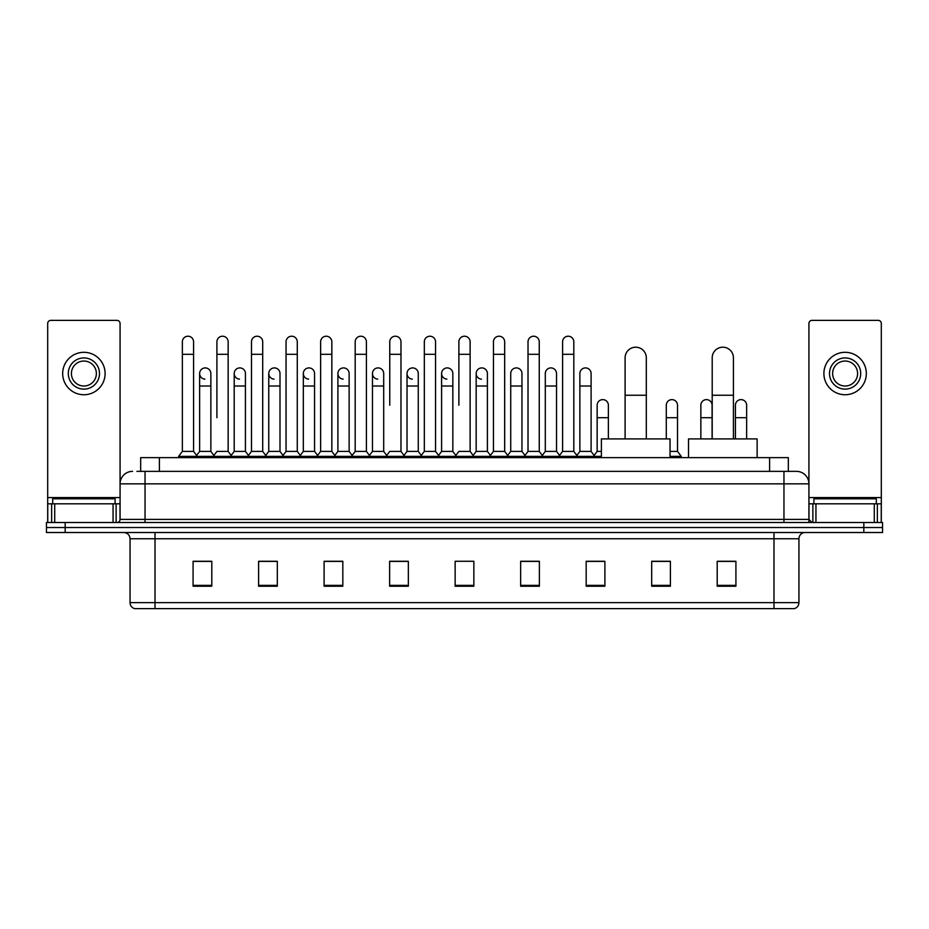 <?xml version="1.0" encoding="UTF-8"?>
<svg xmlns="http://www.w3.org/2000/svg" width="929" height="929" viewBox="0 0 929 929"><rect width="100%" height="100%" fill="white"/><g stroke="black" fill="none" stroke-linecap="round" stroke-linejoin="round"><path stroke-width="1.39" d="M140.674 471.363L140.674 457.637L788.326 457.637L788.326 471.363M137.213 471.363L792.077 471.363M136.923 471.363L145.04 471.363L145.04 483.846L120.073 483.846L120.073 519.404A3.124 3.124 0 0 1 116.961 522.528M132.557 471.363A12.483 12.483 0 0 0 120.073 483.846L120.073 323.489A3.124 3.124 0 0 0 116.961 320.366L50.816 320.366A3.124 3.124 0 0 0 47.693 323.489L47.693 503.808L54.718 503.808L54.718 522.528M796.443 471.363A12.483 12.483 0 0 1 808.927 483.846L783.96 483.846L783.96 471.363L796.258 471.363M874.282 522.528L874.282 503.808L881.307 503.808L881.307 522.528L881.307 323.489A3.124 3.124 0 0 0 878.184 320.366L812.039 320.366A3.124 3.124 0 0 0 808.927 323.489L808.927 519.404L812.039 522.528M65.169 522.528L46.45 522.528L46.45 527.521L65.169 527.521L46.45 527.521L46.45 532.514L65.169 532.514L65.169 527.521L863.831 527.521L65.169 527.521L65.169 522.528L863.831 522.528L863.831 527.521L882.55 527.521L863.831 527.521L863.831 532.514L65.169 532.514M882.55 522.528L882.55 527.521L882.55 522.528L863.831 522.528M798.94 602.642C798.766 605.638 797.268 607.636 794.446 608.634L773.985 608.634L773.985 602.642L798.94 602.642L798.94 538.75A6.236 6.236 0 0 1 805.176 532.514M773.985 608.634L134.554 608.634A6.236 6.236 0 0 1 130.06 602.642L130.06 538.75C129.688 534.965 127.61 532.886 123.824 532.514M735.919 586.234L735.919 561.279L717.2 561.279L717.2 586.234L735.919 586.234M670.401 586.234L670.401 561.279L651.682 561.279L651.682 586.234L670.401 586.234M604.895 586.234L604.895 561.279L586.176 561.279L586.176 586.234L604.895 586.234M539.377 586.234L539.377 561.279L520.658 561.279L520.658 586.234L539.377 586.234M211.8 586.234L211.8 561.279L193.081 561.279L193.081 586.234L211.8 586.234M277.318 586.234L277.318 561.279L258.599 561.279L258.599 586.234L277.318 586.234M342.824 586.234L342.824 561.279L324.105 561.279L324.105 586.234L342.824 586.234M408.342 586.234L408.342 561.279L389.623 561.279L389.623 586.234L408.342 586.234M473.86 586.234L473.86 561.279L455.14 561.279L455.14 586.234L473.86 586.234M882.55 532.514L882.55 527.521L882.55 532.514L863.831 532.514M596.534 561.406L591.727 561.406M665.663 561.406L658.173 561.406M406.414 561.406L401.607 561.279M337.273 561.406L332.466 561.406M268.144 561.406L263.337 561.406M193.081 561.406L211.487 561.406M199.003 561.406L194.207 561.406M527.393 561.279L522.586 561.406M458.264 561.279L470.736 561.279M408.342 561.406L389.623 561.406M342.824 561.406L324.105 561.406M277.318 561.406L258.599 561.406M539.377 561.406L520.658 561.406M604.895 561.406L586.176 561.406M670.401 561.406L651.682 561.406M735.919 561.406L717.2 561.406M115.08 503.808L115.08 498.815L52.686 498.815L52.686 503.808M113.059 522.528L113.059 503.808L54.718 503.808M113.059 503.808L120.073 503.808M47.693 522.528L47.693 503.808M83.889 357.932A15.596 15.596 0 0 0 68.293 373.528A15.596 15.596 0 0 0 83.889 389.123A15.596 15.596 0 0 0 99.484 373.528A15.596 15.596 0 0 0 83.889 357.932M83.889 361.044A12.483 12.483 0 0 0 71.405 373.528A12.483 12.483 0 0 0 83.889 386.011A12.483 12.483 0 0 0 96.372 373.528A12.483 12.483 0 0 0 83.889 361.044M83.889 394.744A21.216 21.216 0 0 0 105.105 373.528A21.216 21.216 0 0 0 83.889 352.312A21.216 21.216 0 0 0 62.673 373.528A21.216 21.216 0 0 0 83.889 394.744M625.101 438.918L625.101 357.804A10.602 10.602 0 0 1 635.715 347.202A10.602 10.602 0 0 1 646.317 357.804A10.602 10.602 0 0 0 635.715 347.202M646.317 438.918L646.317 357.804M670.03 457.637L670.03 438.918L601.4 438.918L601.4 457.637M712.206 438.918L712.206 357.804A10.602 10.602 0 0 1 722.82 347.202A10.602 10.602 0 0 1 733.422 357.804A10.602 10.602 0 0 0 722.82 347.202M733.422 438.918L733.422 357.804M757.135 457.637L757.135 438.918L688.505 438.918L688.505 457.637M182.351 354.309L193.58 354.309L193.58 451.401L182.351 451.401L182.351 341.826A5.62 5.62 0 0 1 188.32 336.228A5.62 5.62 0 0 1 193.58 341.826A5.62 5.62 0 0 0 188.32 336.228M182.351 451.401L178.6 456.383L178.6 457.637M193.58 451.401L197.32 456.383L178.6 456.383M216.91 417.702L216.91 354.309L228.151 354.309L228.151 451.401L216.91 451.401L213.171 456.383L197.32 456.383L197.32 457.637M216.91 354.309L216.91 341.826A5.62 5.62 0 0 1 222.879 336.228A5.62 5.62 0 0 1 228.151 341.826A5.62 5.62 0 0 0 222.879 336.228M234.201 451.401L234.201 386.011L245.43 386.011L245.43 451.401L234.201 451.401L231.17 455.431L228.151 451.401L231.89 456.383L213.171 456.383L213.171 457.637M251.48 451.401L251.48 354.309L262.71 354.309L262.71 451.401L251.48 451.401L247.741 456.383L231.89 456.383L231.89 457.637M251.48 354.309L251.48 341.826A5.62 5.62 0 0 1 257.449 336.228A5.62 5.62 0 0 1 262.71 341.826A5.62 5.62 0 0 0 257.449 336.228M262.71 417.702L262.71 451.401L266.46 456.383L247.741 456.383L247.741 457.637M286.051 451.401L286.051 354.309L297.28 354.309L297.28 451.401L286.051 451.401L282.3 456.383L266.46 456.383L266.46 457.637M286.051 354.309L286.051 341.826A5.62 5.62 0 0 1 292.02 336.228A5.62 5.62 0 0 1 297.28 341.826A5.62 5.62 0 0 0 292.02 336.228M297.28 451.401L301.019 456.383L282.3 456.383L282.3 457.637M320.621 451.401L320.621 354.309L331.85 354.309L331.85 451.401L320.621 451.401L316.87 456.383L301.019 456.383L301.019 457.637M320.621 354.309L320.621 341.826A5.62 5.62 0 0 1 326.578 336.228A5.62 5.62 0 0 1 331.85 341.826A5.62 5.62 0 0 0 326.578 336.228M331.85 405.23L331.85 451.401L335.59 456.383L316.87 456.383L316.87 457.637M355.18 451.401L355.18 354.309L366.409 354.309L366.409 451.401L355.18 451.401L351.441 456.383L335.59 456.383L335.59 457.637M355.18 354.309L355.18 341.826A5.62 5.62 0 0 1 361.149 336.228A5.62 5.62 0 0 1 366.409 341.826A5.62 5.62 0 0 0 361.149 336.228M366.409 451.401L370.16 456.383L351.441 456.383L351.441 457.637M389.75 405.23L389.75 354.309L400.98 354.309L400.98 451.401L389.75 451.401L386.011 456.383L370.16 456.383L370.16 457.637M389.75 354.309L389.75 341.826A5.62 5.62 0 0 1 395.719 336.228A5.62 5.62 0 0 1 400.98 341.826A5.62 5.62 0 0 0 395.719 336.228M400.98 405.23L400.98 451.401L404.73 456.383L386.011 456.383L386.011 457.637M424.321 451.401L424.321 354.309L435.55 354.309L435.55 451.401L424.321 451.401L420.57 456.383L404.73 456.383L404.73 457.637M424.321 354.309L424.321 341.826A5.62 5.62 0 0 1 430.29 336.228A5.62 5.62 0 0 1 435.55 341.826A5.62 5.62 0 0 0 430.29 336.228M435.55 451.401L439.289 456.383L420.57 456.383L420.57 457.637M458.88 405.23L458.88 354.309L470.12 354.309L470.12 451.401L458.88 451.401L455.14 456.383L439.289 456.383L439.289 457.637M458.88 354.309L458.88 341.826A5.62 5.62 0 0 1 464.848 336.228A5.62 5.62 0 0 1 470.12 341.826A5.62 5.62 0 0 0 464.848 336.228M470.12 451.401L473.86 456.383L455.14 456.383L455.14 457.637M487.4 451.401L487.4 386.011L476.171 386.011L476.171 451.401L487.4 451.401L490.431 455.431L493.45 451.401L493.45 354.309L504.679 354.309L504.679 451.401L493.45 451.401L489.711 456.383L473.86 456.383L473.86 457.637M493.45 354.309L493.45 341.826A5.62 5.62 0 0 1 499.419 336.228A5.62 5.62 0 0 1 504.679 341.826A5.62 5.62 0 0 0 499.419 336.228M510.729 451.401L510.729 386.011L521.97 386.011L521.97 451.401L510.729 451.401L507.71 455.431L504.679 451.401L508.43 456.383L489.711 456.383L489.711 457.637M521.97 451.401L524.99 455.431L528.02 451.401L528.02 354.309L539.25 354.309L539.25 451.401L528.02 451.401L524.27 456.383L508.43 456.383L508.43 457.637M528.02 354.309L528.02 341.826A5.62 5.62 0 0 1 533.989 336.228A5.62 5.62 0 0 1 539.25 341.826A5.62 5.62 0 0 0 533.989 336.228M545.3 451.401L545.3 386.011L556.529 386.011L556.529 451.401L545.3 451.401L542.281 455.431L539.25 451.401L542.989 456.383L524.27 456.383L524.27 457.637M556.529 451.401L559.56 455.431L562.591 451.401L562.591 354.309L573.82 354.309L573.82 451.401L562.591 451.401L558.84 456.383L542.989 456.383L542.989 457.637M562.591 354.309L562.591 341.826A5.62 5.62 0 0 1 568.56 336.228A5.62 5.62 0 0 1 573.82 341.826A5.62 5.62 0 0 0 568.56 336.228M579.87 451.401L579.87 386.011L591.099 386.011L591.099 451.401L579.87 451.401L576.839 455.431L573.82 451.401L577.559 456.383L558.84 456.383L558.84 457.637M591.099 451.401L594.839 456.383L577.559 456.383L577.559 457.637M204.891 379.137A5.62 5.62 0 0 1 199.63 373.528A5.62 5.62 0 0 1 205.599 367.919A5.62 5.62 0 0 1 210.86 373.528L210.86 386.011L199.63 386.011L199.63 373.528M210.86 386.011L210.86 451.401L199.63 451.401L199.63 386.011M199.63 451.401L196.6 455.431M210.86 451.401L213.891 455.431M239.461 379.137A5.62 5.62 0 0 1 234.201 373.528A5.62 5.62 0 0 1 240.17 367.919A5.62 5.62 0 0 1 245.43 373.528L245.43 386.011M245.43 451.401L248.461 455.431M274.032 379.137A5.62 5.62 0 0 1 268.76 373.528A5.62 5.62 0 0 1 274.729 367.919A5.62 5.62 0 0 1 280.001 373.528L280.001 386.011L268.76 386.011L268.76 373.528M280.001 386.011L280.001 451.401L268.76 451.401L268.76 386.011M268.76 451.401L265.74 455.431M280.001 451.401L283.02 455.431M308.591 379.137A5.62 5.62 0 0 1 303.33 373.528A5.62 5.62 0 0 1 309.299 367.919A5.62 5.62 0 0 1 314.559 373.528L314.559 386.011L303.33 386.011L303.33 373.528M314.559 386.011L314.559 451.401L303.33 451.401L303.33 386.011M303.33 451.401L300.311 455.431M314.559 451.401L317.59 455.431M343.161 379.137A5.62 5.62 0 0 1 337.901 373.528A5.62 5.62 0 0 1 343.869 367.919A5.62 5.62 0 0 1 349.13 373.528L349.13 386.011L337.901 386.011L337.901 373.528M349.13 386.011L349.13 451.401L337.901 451.401L337.901 386.011M337.901 451.401L334.87 455.431M349.13 451.401L352.161 455.431M377.731 379.137A5.62 5.62 0 0 1 372.471 373.528A5.62 5.62 0 0 1 378.44 367.919A5.62 5.62 0 0 1 383.7 373.528L383.7 386.011L372.471 386.011L372.471 373.528M383.7 386.011L383.7 451.401L372.471 451.401L372.471 386.011M372.471 451.401L369.44 455.431M383.7 451.401L386.719 455.431M412.302 379.137A5.62 5.62 0 0 1 407.03 373.528A5.62 5.62 0 0 1 412.999 367.919A5.62 5.62 0 0 1 418.271 373.528L418.271 386.011L407.03 386.011L407.03 373.528M418.271 386.011L418.271 451.401L407.03 451.401L407.03 386.011M407.03 451.401L404.01 455.431M418.271 451.401L421.29 455.431M446.861 379.137A5.62 5.62 0 0 1 441.6 373.528A5.62 5.62 0 0 1 447.569 367.919A5.62 5.62 0 0 1 452.829 373.528L452.829 386.011L441.6 386.011L441.6 373.528M452.829 386.011L452.829 451.401L441.6 451.401L441.6 386.011M441.6 451.401L438.569 455.431M452.829 451.401L455.86 455.431M481.431 379.137A5.62 5.62 0 0 1 476.171 373.528A5.62 5.62 0 0 1 482.139 367.919A5.62 5.62 0 0 1 487.4 373.528L487.4 386.011M476.171 451.401L473.14 455.431M510.729 386.011L510.729 373.528A5.62 5.62 0 0 1 516.698 367.919A5.62 5.62 0 0 1 521.97 373.528L521.97 386.011M545.3 386.011L545.3 373.528A5.62 5.62 0 0 1 551.269 367.919A5.62 5.62 0 0 1 556.529 373.528L556.529 386.011M579.87 386.011L579.87 373.528A5.62 5.62 0 0 1 585.839 367.919A5.62 5.62 0 0 1 591.099 373.528L591.099 386.011M601.4 456.383L594.839 456.383L594.839 457.637M597.15 405.23A5.62 5.62 0 0 1 603.118 399.621A5.62 5.62 0 0 1 608.379 405.23L608.379 417.702L597.15 417.702L597.15 405.23M601.4 451.401L597.15 451.401L597.15 417.702M608.379 438.918L608.379 417.702M597.15 451.401L594.13 455.431M666.29 405.23A5.62 5.62 0 0 1 672.259 399.621A5.62 5.62 0 0 1 677.52 405.23L677.52 417.702L666.29 417.702L666.29 405.23M677.52 417.702L677.52 451.401L670.03 451.401M666.29 438.918L666.29 417.702M677.52 451.401L681.259 456.383L670.03 456.383M681.259 456.383L681.259 457.637M700.849 405.23A5.62 5.62 0 0 1 706.818 399.621A5.62 5.62 0 0 1 712.09 405.23L712.09 417.702L700.849 417.702L700.849 405.23M712.09 438.918L712.09 417.702M700.849 438.918L700.849 417.702M735.42 405.23A5.62 5.62 0 0 1 741.388 399.621A5.62 5.62 0 0 1 746.649 405.23L746.649 417.702L735.42 417.702L735.42 405.23M746.649 438.918L746.649 417.702M735.42 438.918L735.42 417.702M874.282 503.808L815.941 503.808L815.941 522.528M808.927 503.808L815.941 503.808M808.927 522.528L808.927 519.404L783.96 519.404L783.96 483.846L145.04 483.846L145.04 519.404L783.96 519.404L783.96 522.528M845.111 357.932A15.596 15.596 0 0 0 829.516 373.528A15.596 15.596 0 0 0 845.111 389.123A15.596 15.596 0 0 0 860.707 373.528A15.596 15.596 0 0 0 845.111 357.932M845.111 361.044A12.483 12.483 0 0 0 832.628 373.528A12.483 12.483 0 0 0 845.111 386.011A12.483 12.483 0 0 0 857.595 373.528A12.483 12.483 0 0 0 845.111 361.044M845.111 394.744A21.216 21.216 0 0 0 866.327 373.528A21.216 21.216 0 0 0 845.111 352.312A21.216 21.216 0 0 0 823.895 373.528A21.216 21.216 0 0 0 845.111 394.744M876.314 503.808L876.314 498.815L813.92 498.815L813.92 503.808M159.393 471.363L159.393 457.637M769.607 471.363L769.607 457.637M145.04 522.528L145.04 519.404L120.073 519.404M773.985 532.514L773.985 538.75L130.06 538.75M798.94 538.75L773.985 538.75L773.985 602.642L155.015 602.642L155.015 608.634M130.06 602.642L155.015 602.642L155.015 532.514M473.86 585.363L455.14 585.363M408.342 585.363L389.623 585.363M342.824 585.363L324.105 585.363M277.318 585.363L258.599 585.363M211.8 585.363L193.081 585.363M539.377 585.363L520.658 585.363M604.895 585.363L586.176 585.363M670.401 585.363L651.682 585.363M735.919 585.363L717.2 585.363M120.073 497.572L47.693 497.572M120.027 519.95L120.027 503.808M116.125 503.808L116.125 522.528M47.751 503.808L47.751 522.528M51.641 522.528L51.641 503.808M625.101 395.243L646.317 395.243M712.206 395.243L733.422 395.243M881.307 497.572L808.927 497.572M881.249 522.528L881.249 503.808M877.359 503.808L877.359 522.528M808.973 503.808L808.973 519.95M812.875 522.528L812.875 503.808M193.58 354.309L193.58 341.826M228.151 354.309L228.151 341.826M262.71 354.309L262.71 341.826M297.28 354.309L297.28 341.826M331.85 354.309L331.85 341.826M366.409 354.309L366.409 341.826M400.98 354.309L400.98 341.826M435.55 354.309L435.55 341.826M470.12 354.309L470.12 341.826M504.679 354.309L504.679 341.826M539.25 354.309L539.25 341.826M573.82 354.309L573.82 341.826M234.201 386.011L234.201 373.528M476.171 386.011L476.171 373.528M320.621 417.702L320.621 405.23M355.18 417.702L355.18 405.23M366.409 417.702L366.409 405.23"/></g></svg>
